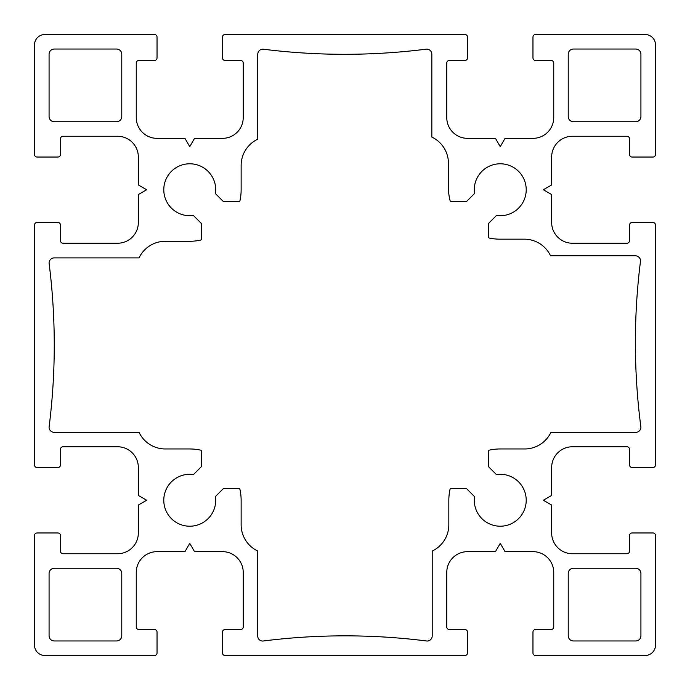 <?xml version="1.0" encoding="UTF-8"?>
<svg xmlns="http://www.w3.org/2000/svg" width="690" height="690" viewBox="0 0 690 690"><rect width="100%" height="100%" fill="white"/><g stroke="black" fill="none" stroke-linecap="round" stroke-linejoin="round"><path stroke-width="1.03" d="M223.353 488.606L215.444 496.515A25.961 25.961 0 0 1 191.001 526.185A25.961 25.961 0 0 1 163.815 498.999A25.961 25.961 0 0 1 193.485 474.556L201.394 466.647L201.394 451.131A1.035 1.035 0 0 0 200.574 450.122A51.405 51.405 0 0 0 189.733 448.966L165.333 448.966A29.075 29.075 0 0 1 139.061 432.354L54.26 432.354A5.192 5.192 0 0 1 49.068 427.162A650.696 650.696 0 0 0 49.068 263.08A5.192 5.192 0 0 1 54.26 257.887L139.061 257.887A29.075 29.075 0 0 1 165.333 241.276L189.733 241.276A51.405 51.405 0 0 0 200.574 240.12A1.035 1.035 0 0 0 201.394 239.102L201.394 223.482L193.364 215.461A25.961 25.961 0 0 1 163.815 190.88A25.961 25.961 0 0 1 191.121 163.823A25.961 25.961 0 0 1 215.427 193.605L223.215 201.394L238.999 201.394A1.035 1.035 0 0 0 240.008 200.574A51.405 51.405 0 0 0 241.138 189.871L241.138 165.462A29.075 29.075 0 0 1 257.758 139.19L257.758 54.346A5.192 5.192 0 0 1 262.95 49.154A650.696 650.696 0 0 0 426.644 49.111A5.123 5.123 0 0 1 431.837 54.234L431.837 137.086A29.075 29.075 0 0 1 448.448 163.358L448.448 187.766A51.405 51.405 0 0 0 450.087 200.618A1.035 1.035 0 0 0 451.088 201.394L466.647 201.394L474.556 193.485A25.961 25.961 0 0 1 498.999 163.815A25.961 25.961 0 0 1 526.185 191.001A25.961 25.961 0 0 1 496.515 215.444L488.606 223.353L488.606 237.084A1.035 1.035 0 0 0 489.434 238.102A51.405 51.405 0 0 0 499.853 239.163L524.262 239.163A29.075 29.075 0 0 1 550.534 255.783L635.335 255.783A5.192 5.192 0 0 1 640.527 260.975A650.696 650.696 0 0 0 640.907 427.162A5.192 5.192 0 0 1 635.714 432.354L550.913 432.354A29.075 29.075 0 0 1 524.641 448.966L500.233 448.966A51.405 51.405 0 0 0 489.426 450.113A1.035 1.035 0 0 0 488.606 451.131L488.606 466.785L496.395 474.573A25.961 25.961 0 0 1 526.177 498.879A25.961 25.961 0 0 1 499.12 526.185A25.961 25.961 0 0 1 474.539 496.636L466.518 488.606L451.018 488.606A1.035 1.035 0 0 0 450.009 489.417A51.405 51.405 0 0 0 448.828 500.371L448.828 524.771A29.075 29.075 0 0 1 432.216 551.043L432.216 635.904A5.141 5.141 0 0 1 427.024 641.036A650.696 650.696 0 0 0 262.95 641.036A4.873 4.873 0 0 1 257.758 635.887L257.758 551.043A29.075 29.075 0 0 1 241.138 524.771L241.138 500.371A51.405 51.405 0 0 0 239.956 489.417A1.035 1.035 0 0 0 238.947 488.606L223.353 488.606M464.939 60.461A2.596 2.596 0 0 0 467.535 57.865L467.535 37.096A2.596 2.596 0 0 0 464.939 34.5L225.061 34.5A2.596 2.596 0 0 0 222.465 37.096L222.465 57.865A2.596 2.596 0 0 0 225.061 60.461L240.638 60.461A2.596 2.596 0 0 1 243.234 63.057L243.234 117.576A20.769 20.769 0 0 1 222.465 138.345L194.546 138.345L189.75 146.651L184.954 138.345L157.035 138.345A20.769 20.769 0 0 1 136.266 117.576L136.266 63.057A2.596 2.596 0 0 1 138.863 60.461L154.439 60.461A2.596 2.596 0 0 0 157.035 57.865L157.035 37.096A2.596 2.596 0 0 0 154.439 34.5L44.885 34.5A10.384 10.384 0 0 0 34.5 44.885L34.5 154.439A2.596 2.596 0 0 0 37.096 157.035L57.865 157.035A2.596 2.596 0 0 0 60.461 154.439L60.461 138.863A2.596 2.596 0 0 1 63.057 136.266L117.576 136.266A20.769 20.769 0 0 1 138.345 157.035L138.345 184.954L146.651 189.75L138.345 194.546L138.345 222.465A20.769 20.769 0 0 1 117.576 243.234L63.057 243.234A2.596 2.596 0 0 1 60.461 240.638L60.461 225.061A2.596 2.596 0 0 0 57.865 222.465L37.096 222.465A2.596 2.596 0 0 0 34.5 225.061L34.5 464.939A2.596 2.596 0 0 0 37.096 467.535L57.865 467.535A2.596 2.596 0 0 0 60.461 464.939L60.461 449.363A2.596 2.596 0 0 1 63.057 446.766L117.576 446.766A20.769 20.769 0 0 1 138.345 467.535L138.345 495.455L146.651 500.25L138.345 505.046L138.345 532.965A20.769 20.769 0 0 1 117.576 553.734L63.057 553.734A2.596 2.596 0 0 1 60.461 551.138L60.461 535.561A2.596 2.596 0 0 0 57.865 532.965L37.096 532.965A2.596 2.596 0 0 0 34.5 535.561L34.5 645.116A10.384 10.384 0 0 0 44.885 655.5L154.439 655.5A2.596 2.596 0 0 0 157.035 652.904L157.035 632.135A2.596 2.596 0 0 0 154.439 629.539L138.863 629.539A2.596 2.596 0 0 1 136.266 626.943L136.266 572.424A20.769 20.769 0 0 1 157.035 551.655L184.954 551.655L189.75 543.349L194.546 551.655L222.465 551.655A20.769 20.769 0 0 1 243.234 572.424L243.234 626.943A2.596 2.596 0 0 1 240.638 629.539L225.061 629.539A2.596 2.596 0 0 0 222.465 632.135L222.465 652.904A2.596 2.596 0 0 0 225.061 655.5L464.939 655.5A2.596 2.596 0 0 0 467.535 652.904L467.535 632.135A2.596 2.596 0 0 0 464.939 629.539L449.363 629.539A2.596 2.596 0 0 1 446.766 626.943L446.766 572.424A20.769 20.769 0 0 1 467.535 551.655L495.455 551.655L500.25 543.349L505.046 551.655L532.965 551.655A20.769 20.769 0 0 1 553.734 572.424L553.734 626.943A2.596 2.596 0 0 1 551.138 629.539L535.561 629.539A2.596 2.596 0 0 0 532.965 632.135L532.965 652.904A2.596 2.596 0 0 0 535.561 655.5L645.116 655.5A10.384 10.384 0 0 0 655.5 645.116L655.5 535.561A2.596 2.596 0 0 0 652.904 532.965L632.135 532.965A2.596 2.596 0 0 0 629.539 535.561L629.539 551.138A2.596 2.596 0 0 1 626.943 553.734L572.424 553.734A20.769 20.769 0 0 1 551.655 532.965L551.655 505.046L543.349 500.25L551.655 495.455L551.655 467.535A20.769 20.769 0 0 1 572.424 446.766L626.943 446.766A2.596 2.596 0 0 1 629.539 449.363L629.539 464.939A2.596 2.596 0 0 0 632.135 467.535L652.904 467.535A2.596 2.596 0 0 0 655.5 464.939L655.5 225.061A2.596 2.596 0 0 0 652.904 222.465L632.135 222.465A2.596 2.596 0 0 0 629.539 225.061L629.539 240.638A2.596 2.596 0 0 1 626.943 243.234L572.424 243.234A20.769 20.769 0 0 1 551.655 222.465L551.655 194.546L543.349 189.75L551.655 184.954L551.655 157.035A20.769 20.769 0 0 1 572.424 136.266L626.943 136.266A2.596 2.596 0 0 1 629.539 138.863L629.539 154.439A2.596 2.596 0 0 0 632.135 157.035L652.904 157.035A2.596 2.596 0 0 0 655.5 154.439L655.5 44.885A10.384 10.384 0 0 0 645.116 34.5L535.561 34.5A2.596 2.596 0 0 0 532.965 37.096L532.965 57.865A2.596 2.596 0 0 0 535.561 60.461L551.138 60.461A2.596 2.596 0 0 1 553.734 63.057L553.734 117.576A20.769 20.769 0 0 1 532.965 138.345L505.046 138.345L500.25 146.651L495.455 138.345L467.535 138.345A20.769 20.769 0 0 1 446.766 117.576L446.766 63.057A2.596 2.596 0 0 1 449.363 60.461L464.939 60.461M568.224 573.459A5.192 5.192 0 0 1 573.416 568.267L635.732 568.267A5.192 5.192 0 0 1 640.924 573.459L640.924 635.766A5.192 5.192 0 0 1 635.732 640.958L573.416 640.958A5.192 5.192 0 0 1 568.224 635.766L568.224 573.459M121.776 116.541A5.192 5.192 0 0 1 116.584 121.733L54.269 121.733A5.192 5.192 0 0 1 49.076 116.541L49.076 54.234A5.192 5.192 0 0 1 54.269 49.042L116.584 49.042A5.192 5.192 0 0 1 121.776 54.234L121.776 116.541M121.776 635.766A5.192 5.192 0 0 1 116.584 640.958L54.269 640.958A5.192 5.192 0 0 1 49.076 635.766L49.076 573.459A5.192 5.192 0 0 1 54.269 568.267L116.584 568.267A5.192 5.192 0 0 1 121.776 573.459L121.776 635.766M568.224 54.234A5.192 5.192 0 0 1 573.416 49.042L635.732 49.042A5.192 5.192 0 0 1 640.924 54.234L640.924 116.541A5.192 5.192 0 0 1 635.732 121.733L573.416 121.733A5.192 5.192 0 0 1 568.224 116.541L568.224 54.234"/></g></svg>
